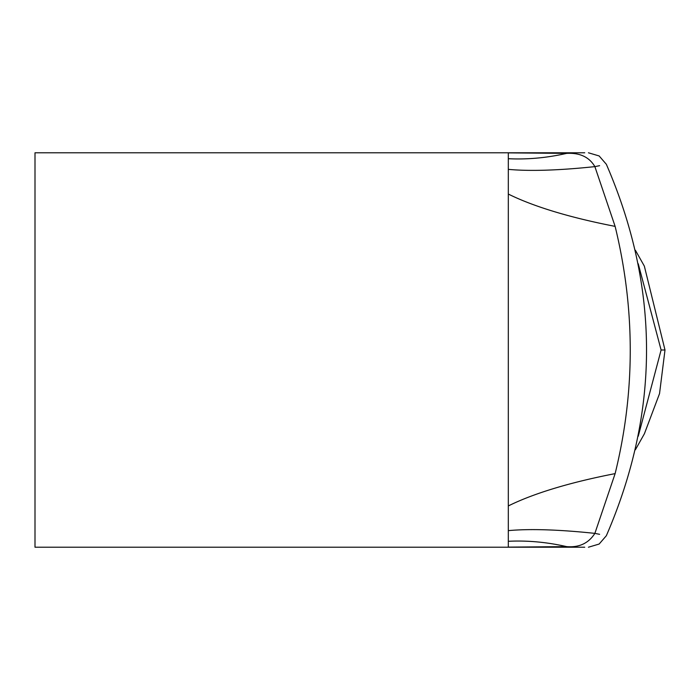 <?xml version="1.0" encoding="UTF-8"?>
<svg xmlns="http://www.w3.org/2000/svg" width="700" height="700" viewBox="0 0 700 700"><rect width="100%" height="100%" fill="white"/><g stroke="black" fill="none" stroke-linecap="round" stroke-linejoin="round"><path stroke-width="1.05" d="M638.251 436.223L661.106 350L638.251 263.777M508.314 152.784L508.314 547.216L584.736 547.216L35 547.216L35 152.784L584.736 152.784L566.65 152.784L566.65 153.37C579.889 152.67 589.295 157.089 594.878 166.626L615.125 226.38C635.285 309.26 635.285 391.668 615.125 473.62L594.878 533.374L599.611 534.327M599.611 165.673L594.878 166.626A394.433 65.24 -15.3 0 1 508.314 169.365M508.314 530.635A394.433 65.24 15.3 0 1 594.878 533.374C588.577 543.261 579.163 547.68 566.65 546.63L566.65 547.216M508.314 541.293A394.433 278.04 75.6 0 1 566.65 546.63L508.314 547.12M508.314 152.88L566.65 153.37A394.433 278.04 -75.6 0 1 508.314 158.707M615.125 226.38A394.433 94.692 -0 0 1 508.314 194.058M615.125 473.62A394.433 94.692 0 0 0 508.314 505.942M35 547.216L35 152.784M661.106 350L665 350L644.341 266.114L635.381 250.233M588.429 152.784L599.139 155.951L606.349 164.29C659.925 288.094 659.925 411.906 606.349 535.719L599.139 544.049L588.429 547.216M635.381 449.767L644.403 433.755L659.54 393.601L665 350"/></g></svg>
